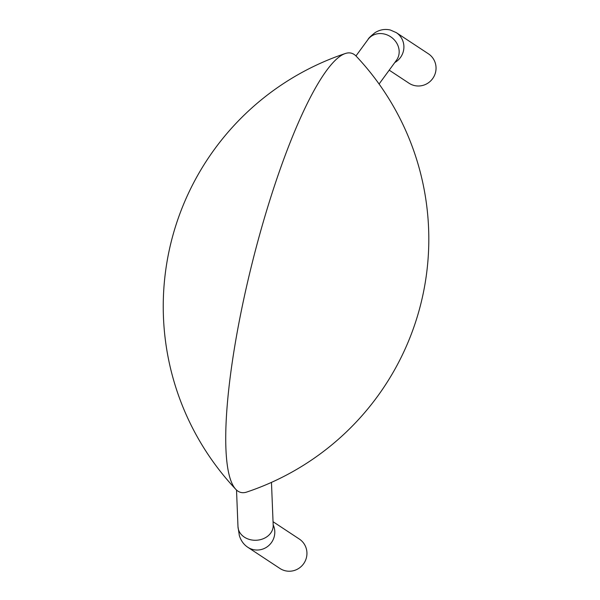 <?xml version="1.0" encoding="UTF-8"?>
<svg xmlns="http://www.w3.org/2000/svg" width="600" height="600" viewBox="0 0 600 600"><rect width="100%" height="100%" fill="white"/><g stroke="black" fill="none" stroke-linecap="round" stroke-linejoin="round"><path stroke-width="0.9" d="M389.213 70.162L409.005 83.213A17.617 17.22 -56.6 0 0 433.08 77.992A17.617 17.22 -56.6 0 0 428.408 53.805L396.263 32.61L390.3 30C385.02 28.77 379.95 29.64 375.097 32.617C370.74 36.09 368.392 38.362 368.062 39.42A17.617 15.51 -143.8 0 1 391.433 37.312A17.617 15.51 -143.8 0 1 396.48 60.233L379.08 84.008M354.127 54.435A226.47 44.91 -75.9 0 1 356.288 56.28A266.73 266.73 0 0 1 246.743 492.053A226.47 44.91 -75.9 0 1 235.77 489.3A226.47 44.91 -75.9 0 1 252.472 261.84A226.47 44.91 -75.9 0 1 345.322 53.52A226.47 44.91 -75.9 0 1 354.127 54.435M273.165 524.798A17.617 17.22 -56.6 0 1 274.2 536.745A17.617 17.22 -56.6 0 1 247.755 547.237L279.9 568.44A17.617 17.22 -56.6 0 0 306.345 557.947A17.617 17.22 -56.6 0 0 299.295 539.033L273.045 521.715M394.8 62.535A17.617 17.22 -56.6 0 0 396.263 32.61M236.52 490.035L237.983 526.658A17.617 14.317 -2.3 0 0 253.103 540.165A17.617 14.317 -2.3 0 0 272.325 530.16A17.617 14.317 -2.3 0 0 273.188 525.248L271.47 482.385M355.965 55.943L368.062 39.42M345.322 53.52A266.73 266.73 0 0 0 235.77 489.3M273.195 525.825L273.188 525.248M247.755 547.237C243.697 544.53 240.892 540.615 239.325 535.477L237.983 526.658"/></g></svg>

